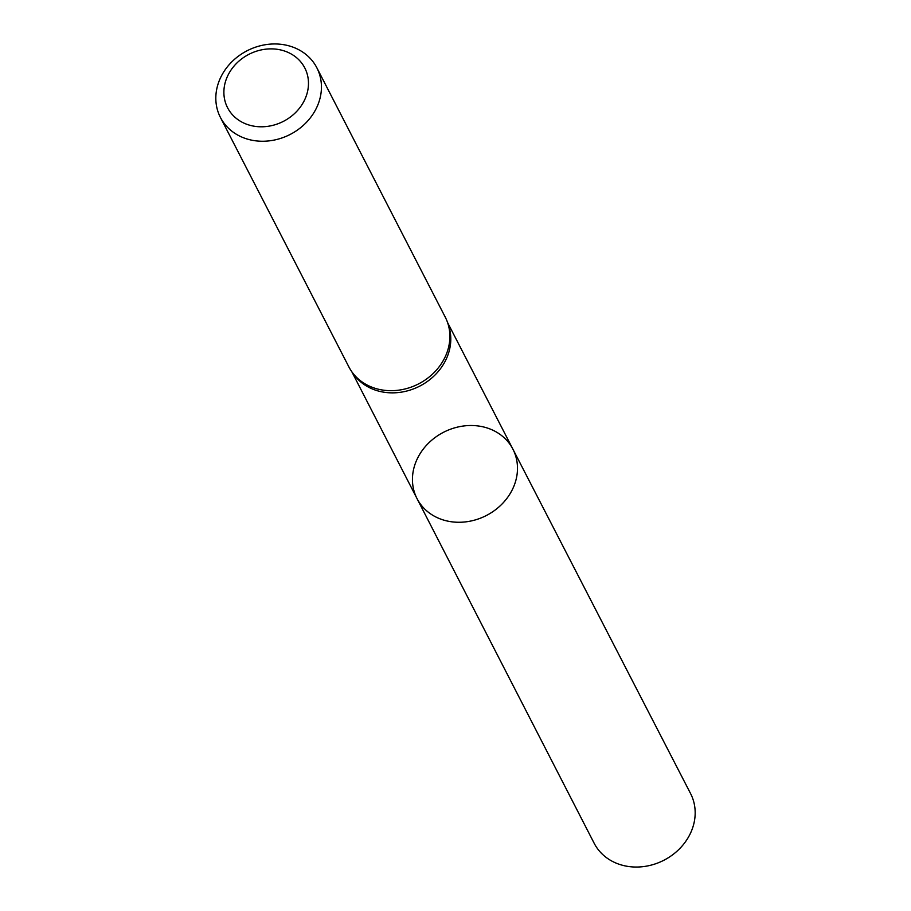 <?xml version="1.0" encoding="UTF-8"?>
<svg xmlns="http://www.w3.org/2000/svg" width="911" height="911" viewBox="0 0 911 911"><rect width="100%" height="100%" fill="white"/><g stroke="black" fill="none" stroke-linecap="round" stroke-linejoin="round"><path stroke-width="1.37" d="M351.84 371.779L353.491 374.102A53.829 46.712 -27.2 0 0 419.766 386.105A53.829 46.712 -27.2 0 0 448.485 325.181L447.552 322.494A54.227 47.065 152.8 0 1 418.616 383.873A54.227 47.065 152.8 0 1 351.84 371.779A54.227 47.065 152.8 0 1 348.856 366.86L220.416 117.428A54.227 47.065 152.8 0 1 230.403 63.314A54.227 47.065 152.8 0 1 287.83 45.55A54.227 47.065 152.8 0 1 316.846 67.778A54.227 47.065 152.8 0 1 290.176 134.441A54.227 47.065 152.8 0 1 220.416 117.428M512.904 449.169A53.943 46.803 152.8 0 1 486.394 515.501A53.943 46.803 152.8 0 1 416.999 498.556A53.943 46.803 -27.2 0 0 445.866 520.693A53.943 46.803 -27.2 0 0 502.997 503.009A53.943 46.803 -27.2 0 0 512.904 449.169A53.943 46.803 -27.2 0 0 484.071 427.088A53.943 46.803 -27.2 0 0 426.963 444.75A53.943 46.803 -27.2 0 0 416.999 498.556L594.131 843.199A54.227 47.065 152.8 0 0 623.158 865.45A54.227 47.065 152.8 0 0 680.608 847.674A54.227 47.065 152.8 0 0 690.561 793.538L447.54 322.46M316.846 67.778L445.285 317.199A54.227 47.065 152.8 0 1 447.552 322.494M281.556 50.151A43.432 37.693 152.8 0 1 292.613 115.253A43.432 37.693 152.8 0 1 224.368 98.103A43.432 37.693 152.8 0 1 281.556 50.151M351.817 371.745L416.999 498.556"/></g></svg>
